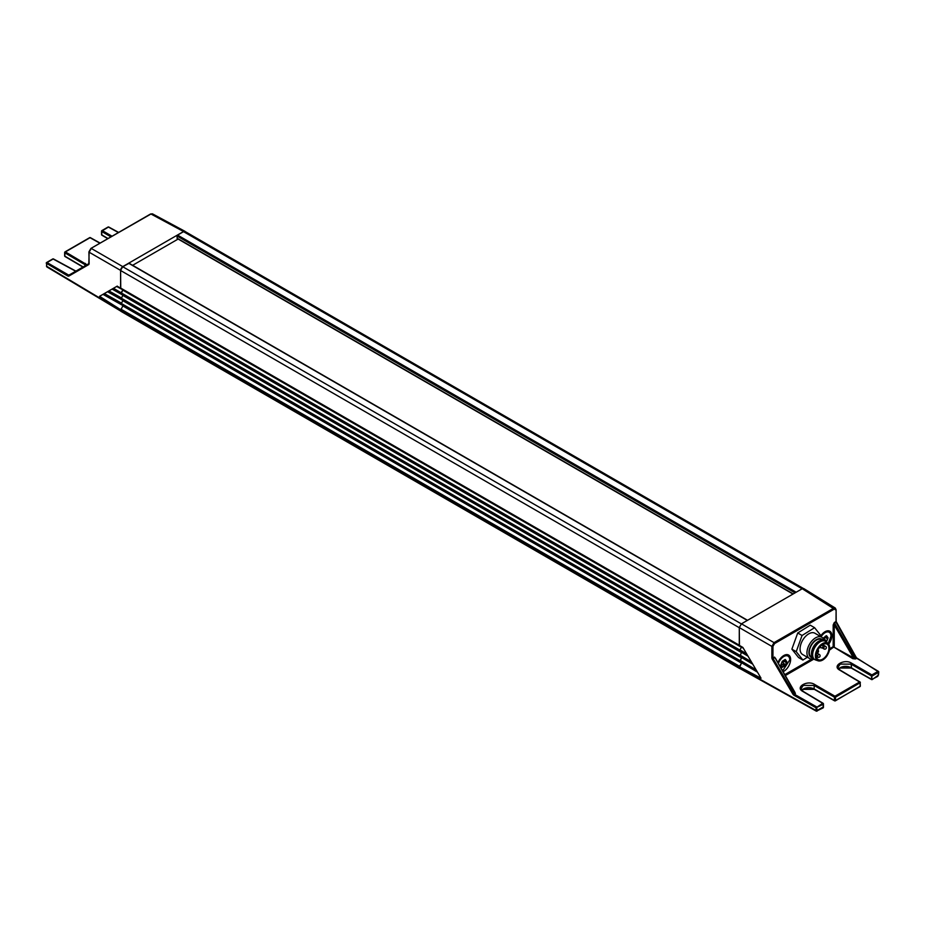 <?xml version="1.0" encoding="UTF-8"?>
<svg xmlns="http://www.w3.org/2000/svg" width="925" height="925" viewBox="0 0 925 925"><rect width="100%" height="100%" fill="white"/><g stroke="black" fill="none" stroke-linecap="round" stroke-linejoin="round"><path stroke-width="1.39" d="M185.081 231.504L803.316 588.439L185.081 231.504A3.076 1.769 120 0 0 183.543 231.655L802.125 588.786M796.159 592.231L177.577 235.1L183.543 231.655M177.577 235.1L177.033 236.037L795.072 592.867M793.014 594.047L177.195 238.511L177.033 236.037M132.425 265.429L178.12 239.055M129.118 263.267L747.539 620.305L129.118 263.267L122.771 266.747A3.076 1.769 120 0 0 121.233 268.366A3.076 1.769 120 0 0 120.597 270.505L120.759 288.369L740.15 645.847M833.171 624.999L833.171 646.691L855.463 658.947L852.827 658.669L853.37 657.733L834.257 624.999L833.171 624.999L834.257 622.618L836.096 621.38L856.434 657.768L878.75 672.013A0.763 0.763 0 0 0 878.38 671.353L856.145 657.918L836.015 622.224L836.096 609.748L835.263 608.06L833.702 608.188L774.04 642.632L771.866 646.39L739.283 627.578A3.076 1.769 120 0 0 739.283 627.705L739.445 645.558L120.759 288.369M739.711 650.923L121.094 293.768L123.002 289.664M741.619 647.095L739.78 649.997L739.746 650.946L741.041 651.454M75.711 271.233L53.118 259.012L47.013 262.538L46.47 266.169L120.597 310.488L122.817 305.932L741.503 663.121L739.283 667.815A1.538 0.89 120 0 0 739.595 668.509L739.595 668.509A1.538 0.89 120 0 0 739.942 668.578M103.577 294L99.576 296.312L120.597 309.655L739.283 666.844L740.37 668.312M739.283 667.815L120.597 310.615L120.597 309.655M739.711 656.183L121.094 299.029L123.002 294.878M122.817 295.399L741.503 652.599L741.665 651.824M741.503 652.599L739.746 656.207L741.399 656.866M739.711 661.444L121.059 304.279L123.002 300.139M122.817 300.66L741.503 657.86L741.619 656.993M741.503 657.86L739.746 661.468L741.538 662.184L741.503 663.121M120.597 310.615A1.538 0.89 120 0 0 120.909 311.32L739.595 668.509L120.909 311.32A1.538 0.89 120 0 0 121.684 311.239M835.865 610.061L802.241 588.728L741.457 623.82L739.283 627.578L739.283 645.326L742.868 647.431L761.044 678.21L739.283 666.717L741.769 662.843L757.482 672.174M741.457 623.82L774.04 642.632L774.572 643.569L772.942 646.39L771.866 646.39L771.866 658.022L773.115 658.542L772.19 659.086L771.866 658.022M783.105 671.666A9.666 5.585 120 0 0 783.787 671.319A9.666 5.585 120 0 0 790.621 659.479A9.666 5.585 120 0 0 783.787 655.524L783.787 655.524A9.666 5.585 120 0 0 777.96 662.647M778.434 663.468A8.441 4.879 -60 0 1 788.007 656.114L787.14 655.617A8.441 4.879 120 0 0 783.336 655.802M828.684 644.17A9.666 5.585 120 0 0 831.598 633.625A9.666 5.585 120 0 0 825.031 631.717L825.031 631.717A9.666 5.585 120 0 0 820.926 635.66M821.042 636.793A8.441 4.879 -60 0 1 829.251 632.295L828.384 631.798A8.441 4.879 120 0 0 824.58 631.995M802.241 588.728L803.802 588.589L835.275 608.049L836.096 609.748L836.188 622.143L834.408 623.161L834.257 624.999L834.257 646.691L829.505 650.067M788.007 656.114A8.441 4.879 -60 0 1 789.753 659.976L782.643 670.845M829.251 632.295A8.441 4.879 -60 0 1 830.997 636.169L828.199 643.615M772.19 659.086L793.037 694.374L795.407 693.611L794.795 692.143M785.302 665.584L782.261 667.341L780.746 665.179L782.261 661.259L785.302 659.502L786.817 661.664L785.302 665.584L782.261 667.341L780.746 665.179L782.261 661.259L785.302 659.502L786.817 661.664L785.302 665.584L782.353 664.612L783.325 664.451L783.163 662.855A1.503 0.867 -60 0 1 783.648 661.606L784.851 660.531M822.961 638.238L826.545 635.695L828.072 637.857L826.36 641.996M775.636 658.577L795.026 693.207L775.636 658.843L774.722 657.617L775.636 658.843L774.722 657.617L773.115 658.542L793.951 693.831L795.407 693.611M793.037 694.374L793.812 695.161L794.344 694.224L816.578 706.839L817.122 710.481L816.047 710.481L817.122 711.105L739.283 667.688M785.302 659.502L786.817 661.664M782.261 667.341L781.752 666.555M822.996 638.285L826.545 635.695L828.072 637.857L826.545 641.777L825.574 641.938M826.545 635.695L828.072 637.857M793.812 695.161L816.047 707.787L822.683 703.312L802.784 691.414C794.61 687.102 807.745 679.748 814.717 684.523L814.173 685.46L803.316 685.402L801.073 688.593M781.891 664.439L781.891 664.439A1.503 0.867 -60 0 0 780.931 664.994L780.804 665.514M823.597 640.805L824.568 640.632L824.418 639.048A1.503 0.867 -60 0 1 824.892 637.799L826.094 636.712M860.134 685.645L860.134 682.326L839.68 670.105C831.517 665.792 844.641 658.438 851.624 663.213L851.081 664.15L840.224 664.092L837.981 667.295L840.073 670.07L859.984 681.968A0.763 0.763 0 0 1 860.354 682.627L835.518 697.161L835.518 700.479L834.431 700.491L834.431 697.161L835.518 697.161L834.974 696.224L834.431 697.161L814.173 685.46L814.173 688.986L834.431 700.491M741.954 662.254L741.769 662.843M739.815 660.855L756.951 671.272L739.977 661.202L741.711 657.617L752.753 664.173M741.896 657.028L741.711 657.617M741.838 651.801L739.954 655.998L752.233 663.283L739.907 655.975M121.094 292.809L739.78 649.997L747.504 655.282L739.85 650.749M185.428 231.701L183.543 231.528L122.759 266.62L120.597 270.377L120.597 288.137L117.128 286.172L99.576 296.312M70.323 274.343L68.485 275.153L67.941 276.089L68.681 276.17L68.855 275.188L88.985 263.567L88.812 264.538L89.124 252.213L91.297 248.455L122.759 266.62M46.47 266.169L47.557 266.805M86.013 265.278L64.866 252.849L64.866 255.554M47.013 262.538L68.855 275.188L89.124 263.845M112.862 288.635L120.898 293.398L112.642 288.762L117.255 286.103M103.75 293.896L120.909 303.793L103.519 294.023L112.7 288.727M108.075 291.398L120.898 298.602L108.306 291.259M116.642 286.449L122.932 289.895M121.106 292.774L113.474 288.276M122.898 289.964L121.198 292.612M802.9 660.045L798.564 657.548L791.881 649.153L797.732 632.978L810.254 625.184L814.59 627.693L802.067 635.487L796.228 651.663L802.9 660.045L807.386 657.259M791.881 649.153L796.228 651.663M797.732 632.978L802.067 635.487M821.018 636.782L821.273 636.088L814.59 627.693M812.532 657.825A10.51 6.07 -60 0 1 812.381 643.28A10.51 6.07 -60 0 1 822.73 640.169M813.457 658.797A12.279 7.088 -60 0 1 809.479 658.473A12.279 7.088 -60 0 1 810.994 642.031A12.279 7.088 -60 0 1 821.77 637.209A12.279 7.088 -60 0 1 824.036 640.493M825.435 641.279L824.36 640.655A10.591 6.117 120 0 0 820.429 640.528A10.591 6.117 120 0 0 815.064 644.817A10.591 6.117 -60 0 0 811.699 655.663A10.591 6.117 -60 0 0 813.769 658.993L814.844 659.629A10.591 6.117 -60 0 1 816.151 645.442A10.591 6.117 -60 0 1 825.435 641.279A10.591 6.117 -60 0 1 826.002 641.684L828.06 643.476A10.059 5.804 -60 0 1 829.447 649.535M820.117 640.655A9.978 5.758 120 0 0 819.804 640.759A9.978 5.758 120 0 0 814.752 644.794A9.978 5.758 120 0 0 811.583 655.004A9.978 5.758 120 0 0 811.641 655.328M816.347 655.652A8.903 5.145 120 0 0 818.186 659.606A8.903 5.145 120 0 0 825.99 656.103A8.903 5.145 120 0 0 827.089 644.182A8.903 5.145 120 0 0 822.753 644.563M819.388 647.662A9.215 5.319 120 0 0 816.347 655.779A9.215 5.319 120 0 0 819.712 660.415A9.215 5.319 120 0 0 826.326 656.38A9.215 5.319 120 0 0 829.112 646.321A9.215 5.319 120 0 0 822.857 644.494A9.215 5.319 120 0 0 819.388 647.662M824.002 658.97A10.059 5.804 120 0 1 818.058 660.797C820.81 661.502 823.608 660.115 826.476 656.611C830.141 651.084 830.673 646.702 828.06 643.476A10.059 5.804 -60 0 0 818.706 647.049A10.059 5.804 120 0 0 818.058 660.797L815.48 659.907A10.591 6.117 -60 0 1 814.844 659.629M812.289 657.444L811.352 656.9A9.978 5.758 -60 0 1 812.589 643.534A9.978 5.758 -60 0 1 821.331 639.614L822.267 640.158M821.77 637.209L814.89 633.232A12.279 7.088 120 0 0 804.114 638.065A12.279 7.088 120 0 0 802.611 654.507L809.479 658.473M793.234 593.919L177.033 238.164M747.308 620.432L128.737 263.301M741.341 623.878L122.771 266.747M120.597 270.505L739.283 627.705M739.283 645.211L120.597 288.01M122.817 290.138L741.48 647.315M120.793 309.066L739.48 666.254M121.094 298.07L739.78 655.258M121.094 303.331L739.78 660.531M852.827 658.669L833.171 646.691L829.69 648.702M811.768 659.051L784.793 674.626M813.896 659.074L785.337 675.562M834.257 622.618L855.082 658.542L856.145 657.918L836.015 622.224M774.572 643.569L834.234 609.124M774.56 657.085L772.942 658.022L772.942 646.39M857.059 658.646L856.319 657.837M856.515 658.334L855.463 658.947M785.348 660.022L784.735 659.664M786.123 662.485L784.146 661.352M785.348 664.485L783.371 663.341M782.781 666.647L781.625 665.977M826.592 636.215L825.979 635.857M827.366 638.678L825.389 637.533M826.592 640.667L824.614 639.533M851.624 663.213L871.882 674.915L877.987 671.388L878.53 672.325L872.414 675.851L871.882 674.915L871.882 679.493L877.825 676.314L878.75 672.013L878.53 674.406M816.047 710.481L816.047 707.787L823.227 704.249L823.077 703.278L803.166 691.38L801.073 688.558M838.767 669.041L840.062 668.035L851.231 668.035L871.5 679.528A0.763 0.763 0 0 0 872.263 679.528L878.53 675.03M817.122 710.481L823.227 706.954M739.607 668.393L816.37 711.186L823.065 707.926A0.763 0.763 0 0 0 823.447 707.267L823.447 703.937A0.763 0.763 0 0 0 823.077 703.278L823.227 707.579M871.882 679.493L871.338 675.851L851.081 664.15L851.624 668M871.338 679.181L851.081 667.688A7.677 4.428 180 0 0 840.224 667.688A7.677 4.428 180 0 0 838.686 668.948M860.134 682.326L860.354 685.957A0.763 0.763 0 0 1 859.972 686.628L834.974 700.792M840.224 667.711A8.441 4.879 180 0 1 851.081 667.711M801.79 690.258A7.677 4.428 180 0 1 803.316 688.986A8.441 4.879 180 0 1 814.173 689.021L814.717 689.298M859.591 682.003L834.974 696.224L814.717 684.523M859.591 686.581L835.356 700.838A0.763 0.763 0 0 1 834.593 700.838L814.335 689.345L803.166 689.345L801.871 690.351M741.584 647.165L743.307 648.194M739.884 649.812L746.637 653.813M741.642 652.391L748.036 656.183M739.942 655.039L751.366 661.814M740.012 660.265L756.083 669.804M803.316 688.986A7.677 4.428 180 0 1 814.173 688.986M108.953 227.377L118.412 232.557M150.96 214.01L90.916 248.42L150.59 213.976L152.452 213.848L150.96 214.01L183.543 231.528M112.041 236.222L102.317 230.602L101.553 231.238L107.878 227.388M99.923 243.217L90.026 237.702L65.409 251.912L86.962 264.735M89.124 263.232L88.904 251.901L90.916 248.42L89.124 252.213L120.597 270.377M110.965 236.846L101.773 231.551L101.773 234.869L108.028 238.546M118.631 232.429L108.792 227.041A0.763 0.763 0 0 0 108.04 227.041L101.935 230.568A0.763 0.763 0 0 0 101.553 231.238L101.553 234.568L102.317 235.193M65.409 256.502L83.157 266.932M107.797 238.673L101.923 235.227A0.763 0.763 0 0 1 101.553 234.568L101.773 234.256M85.32 263.405L84.776 265.995M75.908 271.118L53.5 258.965A0.763 0.763 0 0 0 52.737 258.977L46.632 262.503A0.763 0.763 0 0 0 46.25 263.162L67.941 276.089M88.812 264.538L68.681 276.17M120.678 311.054L46.782 266.874L46.47 262.85M102.964 294.347L122.967 305.585M104.363 293.537L121.279 303.042M107.52 291.722L122.956 300.382M108.919 290.912L121.244 297.827M112.087 289.086L122.932 295.179M826.418 656.496A9.458 5.457 120 0 0 828.511 644.644A9.458 5.457 120 0 0 819.296 647.546A9.458 5.457 120 0 0 817.203 659.398A9.458 5.457 120 0 0 826.418 656.496M817.954 650.032A1.538 0.89 120 0 0 817.908 649.986A1.538 1.538 0 0 1 816.798 652.749M818.371 657.166A1.538 0.89 -60 0 1 817.804 657.143A1.538 0.89 -60 0 1 817.654 657.016A1.538 0.89 -60 0 1 818.001 655.085A1.538 0.89 -60 0 1 819.342 654.484A1.538 0.89 -60 0 1 819.492 654.622M821.215 647.685A1.538 0.89 -60 0 1 820.648 647.662A1.538 0.89 -60 0 1 820.498 647.535A1.538 0.89 -60 0 1 820.406 646.471M824.626 649.015A1.538 0.89 -60 0 1 824.059 649.003A1.538 0.89 -60 0 1 823.909 648.864A1.538 0.89 -60 0 1 824.244 646.945A1.538 0.89 -60 0 1 825.586 646.344A1.538 0.89 -60 0 1 825.736 646.471M121.059 293.745L739.746 650.946M121.059 299.006L739.746 656.207M121.059 304.279L739.746 661.468M785.383 660.959L784.007 660.161M784.284 665.734L782.319 664.601M826.638 637.14L825.25 636.354M794.98 692.467L775.323 658.022M152.463 213.837L185.058 231.366M82.938 267.059L65.028 256.526A0.763 0.763 0 0 1 64.646 255.867L64.646 252.537A0.763 0.763 0 0 1 65.028 251.877L89.644 237.667A0.763 0.763 0 0 1 90.407 237.667L100.154 243.09M819.804 640.759L820.429 640.528M816.74 652.981L819.342 654.484A1.538 1.538 0 0 1 819.793 656.75A1.538 1.538 0 0 1 817.804 657.143L816.382 656.322M822.128 644.968L822.186 645.003A1.538 1.538 0 0 1 822.637 647.269A1.538 1.538 0 0 1 820.648 647.662L819.781 647.165M822.637 644.632L825.586 646.344A1.538 1.538 0 0 1 826.037 648.598A1.538 1.538 0 0 1 824.059 649.003L821.943 647.778M811.583 655.004L811.699 655.663"/></g></svg>
